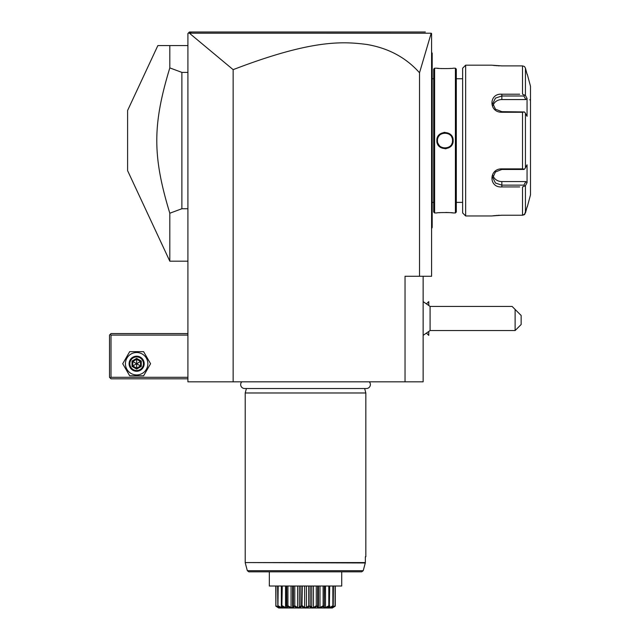 <?xml version="1.0" encoding="UTF-8"?>
<svg xmlns="http://www.w3.org/2000/svg" width="640" height="640" viewBox="0 0 640 640"><rect width="100%" height="100%" fill="white"/><g stroke="black" fill="none" stroke-linecap="round" stroke-linejoin="round"><path stroke-width="0.96" d="M423.136 276.272L423.136 381.824L187.912 381.824L187.912 33.504L189.416 32L188.368 33.056L189.416 32L425.344 32M405.04 381.824L405.04 276.272L431.584 276.272L431.584 33.504L431.192 33.208L419.52 72.768C406.016 57.6 388.512 48.184 367.016 44.496C342.568 41.304 311.576 39.536 233.144 69.648L189.4 33.192L188.368 33.056L188.752 32.672M233.144 69.648L233.144 381.824M419.52 72.768L419.52 276.272M199.496 32L218.872 32M411.696 32L425.232 32L411.696 32M219.232 32L199.944 32M189.4 33.192L431.192 33.208M189.072 32.352L192.36 32M411.776 32L396.52 32M259.448 32L227.528 32M431.584 145L432.184 144.936L432.184 227.224M431.584 228.624L432.184 227.416M431.584 136.136L432.184 136.192L432.184 144.936M431.584 52.504L432.184 53.112L432.184 136.192M432.184 53.712L431.584 53.112M433.696 78.744L432.184 78.744M433.696 202.384L432.184 202.384M434.6 68.192L433.696 69.096L433.696 212.04L434.6 212.944L436.856 212.944C436.392 212.432 453.616 212.432 453.144 212.944L455.408 212.944L455.408 68.192L453.144 68.192C453.608 68.696 436.392 68.696 436.856 68.192L434.6 68.192L434.6 212.944M436.856 140.568C436.4 129.952 453.616 129.976 453.144 140.568C453.608 151.176 436.384 151.152 436.856 140.568L437.472 140.936M453.096 212.936L452.568 212.88M452.304 212.848L451.024 212.728M449.2 212.6L447.432 212.52M446.808 212.496L445.656 212.48M440.576 212.616L439.016 212.728M437.104 68.216L437.704 68.28M438.064 68.312L438.992 68.4M440.576 68.52L441.984 68.592M449.2 68.528L451.016 68.4M445 148.776L446.192 148.688M445 132.352L443.816 132.44M455.408 212.944L456.312 212.04L456.312 69.096L455.408 68.192M462.64 202.384L462.64 68.192L462.64 212.944L462.64 202.384L456.312 202.384M462.64 78.744L456.312 78.744M462.64 68.192L465.656 65.176L465.656 215.96L462.64 212.944M519.68 186.928L501.848 186.928C488.616 187.976 488.704 168.568 501.848 168.872L522.528 168.872L522.528 112.256L501.848 112.256C488.648 112.528 488.672 93.136 501.848 94.208L519.68 94.208M465.656 215.96L491.592 215.96L501.848 215.232L522.528 215.232L501.488 215.232M465.656 65.176L491.688 65.184M501.456 65.896L522.528 65.896L501.848 65.896L491.592 65.176M522.528 65.896L524.44 66.496L525.44 68.136L527.048 74.216L525.44 68.136L525.44 95.432L522.528 94.208L522.528 65.896L524.44 66.496M493.36 65.4L493.88 65.456M494.6 65.536L495.416 65.608M496.432 65.696L497.152 65.744M498.184 65.8L499.376 65.856M522.528 112.256L524.44 111.96L525.44 113.272L525.44 167.864L527.048 164.816L527.048 182.656L525.808 181.576L523.912 185.136L501.848 185.136L501.848 186.928L516.928 186.928M516.928 94.208L501.848 94.208L501.848 95.992L523.912 95.992L524.44 95.104M499.424 215.272L498.144 215.328M497.16 215.384L496.472 215.432M495.448 215.52L494.64 215.592M493.896 215.672L493.352 215.736M526.64 208.456L524.44 214.64L522.528 215.232L524.976 214.008M522.528 215.232L522.528 186.928L525.44 185.696L525.44 212.992L527.048 206.912M523.912 185.136L524.44 186.032M525.808 181.576L501.848 181.576L501.848 185.136L495.456 183.032L492.8 177.656L495.472 171.928L501.848 169.464L523.912 169.464L524.44 169.176L522.528 168.872M525.44 167.864L524.44 169.176M501.848 112.256L501.848 111.664L524.44 111.96M501.848 111.664L495.464 109.2L492.8 103.472L495.464 98.096L501.848 95.992L501.848 99.56A9.048 7.832 180 0 0 493.088 105.44M525.44 95.432L527.048 98.472L525.808 99.56L501.848 99.56M523.912 95.992L525.808 99.56M527.264 74.216L530.496 86.28L530.496 194.848L527.264 206.912M527.048 182.656L525.44 185.696M527.048 98.472L527.048 116.312L525.44 113.272M529.744 99.856A0.752 0.752 -0 0 0 530.496 99.096M501.848 181.576A9.048 7.832 0 0 1 493.088 175.688M438.152 143.712L438.936 145.04M439.04 145.184L439.496 145.72M446.472 147.96L446.912 147.856L446.472 147.96M451.856 143.696L452.032 143.288L451.864 143.696M452.528 140.944L452.528 140.168M452.416 139.2L452.48 139.64M443.528 133.176L443.096 133.272L443.528 133.168M442.184 133.576L442.6 133.416M438.144 137.432L437.976 137.832L438.144 137.432M437.464 140.456L437.464 140.568C436.992 130.84 453.008 130.84 452.544 140.568C453.008 150.288 436.992 150.288 437.464 140.568L437.472 141.024M437.976 143.296L438.144 143.696M441.12 147.032L441.528 147.256M442.032 147.496L442.608 147.712M452.416 141.952L452.48 141.488M452.528 141.024L452.528 140.104M452.032 137.84L451.856 137.432M439.128 135.84L438.824 136.24M437.472 140.104L437.464 140.568M426.808 303.552L428.752 301.608L428.752 305.08M426.808 333.432L428.752 335.384L428.752 331.904M428.784 331.872L428.752 335.384M428.752 301.608L428.784 305.112M423.136 335.368L430.088 330.552L430.088 306.432L423.136 301.616M430.088 306.432L512.104 306.432L515.12 309.448L515.12 330.552L430.088 330.552M515.12 330.552L521.144 324.52L521.144 315.48L515.12 309.448M187.912 333.568L111.008 333.568L110.256 334.328L111.008 335.08L111.008 377.296L110.256 378.056L111.008 378.808L187.912 378.808M111.008 335.08L187.912 335.08M111.008 377.296L187.912 377.296M110.256 334.328L109.504 335.08L109.504 377.296L110.256 378.056M129.68 375.792L122.72 363.728L129.68 351.664L143.608 351.664L150.576 363.728L143.608 375.792L129.68 375.792M147.856 363.728A11.216 11.216 0 0 1 136.648 374.944A11.216 11.216 0 0 1 125.432 363.728A11.216 11.216 0 0 1 136.648 352.512A11.216 11.216 0 0 1 147.856 363.728M144.184 363.728A7.536 7.536 0 0 0 136.648 356.192A7.536 7.536 0 0 0 129.104 363.728A7.536 7.536 0 0 0 136.648 371.264A7.536 7.536 0 0 0 144.184 363.728M143.432 363.728A6.784 6.784 0 0 1 136.648 370.512A6.784 6.784 0 0 1 129.856 363.728A6.784 6.784 0 0 1 136.648 356.944A6.784 6.784 0 0 1 143.432 363.728M132.016 361.056L132.016 366.4L136.648 369.08L141.28 366.4L140.504 365.96L140.504 361.496L136.648 359.272L132.784 361.496L132.784 365.96L136.648 368.184L140.504 365.96L136.648 363.728L136.648 358.376L132.016 361.056L136.648 363.728L141.28 361.056L136.648 358.376M136.648 369.08L136.648 363.728L132.016 366.4M157.864 45.568L169.816 45.568L157.864 45.568L127.6 110.48L127.6 170.656L169.816 261.192L169.816 213.232L181.88 208.736L181.88 72.392L169.816 67.904L169.816 45.568L187.912 45.568M187.912 72.392L181.88 72.392M187.912 208.736L181.88 208.736M169.816 213.232C152.448 156.088 152.448 125.04 169.816 67.904M241.784 381.824A3.952 3.952 0 0 0 244.624 388.52L366.424 388.52A3.952 3.952 0 0 0 369.272 381.824M246.408 388.52L245.208 392.984L245.208 562.568L365.368 562.568L365.368 556.736L365.84 556.736L365.368 556.736M364.64 388.52L365.84 392.984L245.208 392.984M365.84 392.984L365.84 556.736M245.208 562.568L365.312 562.96L363.224 570.696L365.368 562.568M245.264 562.96L247.336 570.696L363.224 570.696L361.752 571.808L341.712 571.808L341.712 585.12M341.712 571.808L341.712 586.024L269.336 586.024L269.336 571.808L269.336 585.12M332.304 608L278.744 608L332.304 608L335.2 606.192L331.64 607.616L333.104 606.192C328.464 608.648 327.208 608.648 329.352 606.192L329.168 606.192C324.632 608.648 322.856 608.648 323.856 606.192L323.616 606.192C319.488 608.648 317.32 608.648 317.112 606.192L316.832 606.192C313.4 608.648 310.984 608.648 309.576 606.192L309.28 606.192C306.776 608.648 304.272 608.648 301.768 606.192L301.472 606.192C300.064 608.648 297.648 608.648 294.216 606.192L293.936 606.192C293.728 608.648 291.56 608.648 287.432 606.192L287.192 606.192C288.192 608.648 286.424 608.648 281.88 606.192L281.696 606.192C283.84 608.648 282.584 608.648 277.944 606.192L279.408 607.616L275.888 606.192L275.976 586.024M275.888 606.192L278.504 607.856M275.776 586.024L275.848 606.192M275.976 605.792L278.856 607.552L278.856 607.096M277.832 606.192L277.608 586.024M277.944 606.192L278.184 586.024M278.184 605.792L281.376 607.552L281.376 605.936M281.376 607.552L282.264 607.552L281.336 605.792L281.336 586.024M281.88 606.192L282.264 586.024M281.336 605.792L281.696 606.192M282.264 605.792L285.544 607.552L285.544 586.024M285.544 607.552L286.8 607.552L286.72 586.024M286.536 586.024L286.536 606.32L286.72 605.792L287.192 606.192M287.432 606.192L287.92 605.792L287.92 586.024M287.92 605.792L291.072 607.552L291.072 586.024M292.608 607.264L292.608 586.024L292.608 607.552L293.376 605.792L293.376 586.024M291.072 607.552L292.608 607.552M294.216 606.192L294.784 605.792L294.784 586.024M293.376 605.792L293.936 606.192M294.784 605.792L297.584 607.552L297.584 586.024M297.584 607.552L299.304 607.552L299.304 586.024M299.304 607.552L300.872 605.792L300.872 586.024M301.976 606.336L302.376 586.024M300.872 605.792L301.416 606.248M302.376 605.792L304.632 607.552L304.632 586.024M304.632 607.552L306.416 607.552L306.416 586.024M306.416 607.552L308.68 605.792L308.68 586.024M309.64 606.256L310.184 605.792L310.184 586.024M308.68 605.792L309.28 606.192L308.88 606.472M310.184 605.792L311.752 607.552L311.752 586.024M311.752 607.552L313.464 607.552L313.464 586.024M313.464 607.552L316.272 605.792L316.272 586.024M317.112 606.192L317.672 605.792L317.672 586.024M316.272 605.792L316.832 606.192L316.408 606.432M318.44 607.264L318.44 586.024L318.44 607.552L319.976 607.552L319.976 586.024M317.672 605.792L318.44 607.552M319.976 607.552L323.128 605.792L323.128 586.024M323.856 606.192L324.336 605.792L324.336 586.024M323.128 605.792L323.616 606.192L323.216 606.392M325.504 586.024L325.504 607.552L324.248 607.552L324.512 586.024M325.504 607.552L328.792 605.792L328.792 586.024M329.352 606.192L329.712 586.024M328.792 605.792L329.168 606.192M329.712 605.792L328.784 607.552L329.672 607.552L329.672 605.936M329.672 607.552L332.864 605.792L332.864 586.024M333.224 606.192L333.448 586.024M332.864 605.792L333.104 606.192M332.192 607.552L335.072 605.792L335.072 586.024M332.448 607.92L335.272 605.792L335.272 586.024M335.072 605.792L335.168 606.192M278.464 607.832L277.76 607.4M329.888 607.64L330.512 607.392M280.536 607.392L281.024 607.584M361.752 571.808L248.792 571.808L247.336 570.696M432.184 211.432L431.584 211.432M432.184 151.088L431.584 151.088M432.184 130.04L431.584 130.04M432.184 69.696L431.584 69.696M501.848 168.872L501.848 169.464M453.144 140.568L452.544 140.568M141.28 366.4L141.28 361.056M187.912 261.192L169.816 261.192"/></g></svg>
